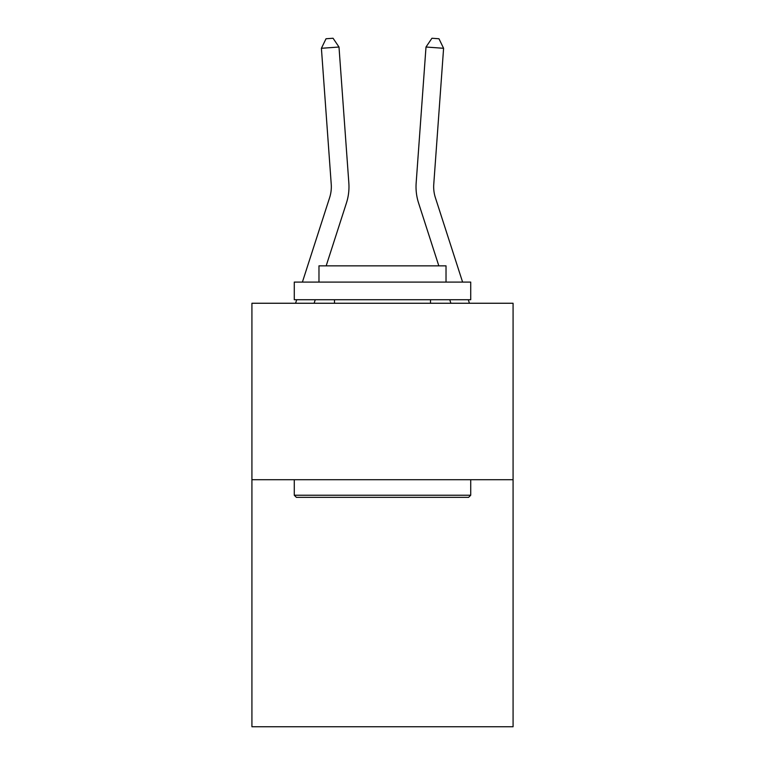 <?xml version="1.0" encoding="UTF-8"?>
<svg xmlns="http://www.w3.org/2000/svg" width="765" height="765" viewBox="0 0 765 765"><rect width="100%" height="100%" fill="white"/><g stroke="black" fill="none" stroke-linecap="round" stroke-linejoin="round"><path stroke-width="1.15" d="M513.076 479.712L513.076 726.75L251.924 726.75L251.924 303.256L513.076 303.256L513.076 479.712L251.924 479.712M302.405 282.084L329.629 197.628A35.295 35.295 -98.2 0 0 331.235 184.25L321.405 48.291L339 47.019L348.84 182.978A52.938 52.938 0 0 1 346.421 203.041L326.177 265.847M462.596 282.084L435.371 197.628A35.295 35.295 98.2 0 1 433.765 184.25L443.595 48.291L426 47.019L416.16 182.978A52.938 52.938 0 0 0 418.579 203.041L438.823 265.847M426 47.019L416.16 182.978L426 47.019L416.16 182.978L426 47.019L416.16 182.978L426 47.019L416.16 182.978L426 47.019L431.938 38.25L438.976 38.757L443.595 48.291M296.39 497.355L294.276 495.242L470.724 495.242L468.61 497.355L296.39 497.355M470.724 282.084L470.724 299.727L294.276 299.727L294.276 282.084L470.724 282.084M318.976 282.084L318.976 265.847L446.024 265.847L446.024 282.084M470.724 479.712L470.724 495.242M294.276 479.712L294.276 495.242M430.494 299.727L430.494 303.256M334.506 299.727L334.506 303.256M315.247 299.727L314.119 303.256M329.629 197.628A35.295 35.295 0 0 0 331.235 184.25M295.577 303.256L296.715 299.727M321.405 48.291L326.024 38.757L333.062 38.25L339 47.019M469.423 303.256L468.285 299.727M435.371 197.628A35.295 35.295 0 0 1 433.765 184.25M449.753 299.727L450.881 303.256"/></g></svg>
